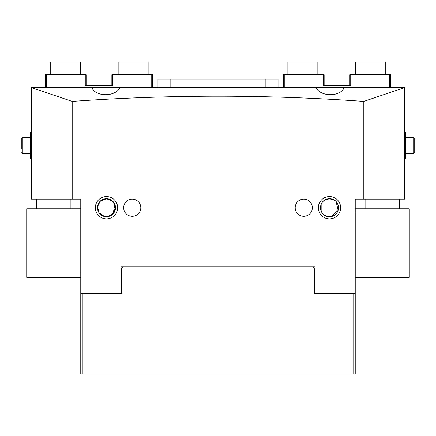<?xml version="1.0" encoding="UTF-8"?>
<svg xmlns="http://www.w3.org/2000/svg" width="436" height="436" viewBox="0 0 436 436"><rect width="100%" height="100%" fill="white"/><g stroke="black" fill="none" stroke-linecap="round" stroke-linejoin="round"><path stroke-width="0.65" d="M355.231 208.779L409.268 208.779L409.268 277.394L355.231 277.394M355.231 273.105L409.268 273.105M409.268 213.068L355.231 213.068M45.388 87.631L45.388 74.763L86.126 74.763L86.126 85.483M46.243 74.763L46.243 87.631M151.744 87.631L151.744 74.763L112.717 74.763L112.717 85.483L85.271 85.483L85.271 74.763M151.744 74.763L152.6 74.763L152.6 87.631M111.861 85.483L111.861 74.763L112.717 74.763M80.769 277.394L26.732 277.394L26.732 208.779L80.769 208.779M80.769 213.068L26.732 213.068M26.732 273.105L80.769 273.105M106.498 218.856A11.151 11.151 0 0 1 95.348 207.705A11.151 11.151 0 0 1 106.498 196.56A11.151 11.151 0 0 1 117.649 207.705A11.151 11.151 0 0 1 106.498 218.856M104.504 216.49L99.086 212.828L97.55 206.697L100.155 201.318L106.498 198.702A9.003 9.003 0 0 0 97.495 207.705A9.003 9.003 0 0 0 106.498 216.714A9.003 9.003 0 0 0 115.502 207.705A9.003 9.003 0 0 0 106.498 198.702C94.623 198.903 94.656 216.556 106.498 216.714L111.878 214.926M329.502 218.856A11.151 11.151 0 0 1 318.351 207.705A11.151 11.151 0 0 1 329.502 196.56A11.151 11.151 0 0 1 340.652 207.705A11.151 11.151 0 0 1 329.502 218.856M334.881 200.484L329.502 198.702A9.003 9.003 0 0 0 320.498 207.705A9.003 9.003 0 0 0 329.502 216.714A9.003 9.003 0 0 0 338.505 207.705A9.003 9.003 0 0 0 329.502 198.702C317.626 198.903 317.659 216.556 329.502 216.714C341.344 216.556 341.377 198.903 329.502 198.702L324.122 200.484M132.228 199.132A8.578 8.578 0 0 0 123.655 207.705A8.578 8.578 0 0 0 132.228 216.283A8.578 8.578 0 0 0 140.806 207.705A8.578 8.578 0 0 0 132.228 199.132M303.772 199.132A8.578 8.578 0 0 0 295.194 207.705A8.578 8.578 0 0 0 303.772 216.283A8.578 8.578 0 0 0 312.345 207.705A8.578 8.578 0 0 0 303.772 199.132M327.507 216.49L324.117 214.926M321.158 211.095L321.168 204.293M404.499 87.631L31.501 87.631L72.191 101.397C169.397 94.476 266.603 94.476 363.809 101.397L404.553 87.631L404.553 199.132L363.809 199.132L363.809 101.397M108.493 216.49L113.91 212.828L115.447 206.697L112.842 201.318L106.498 198.702L111.883 200.489L114.842 204.321L113.131 213.804M31.501 87.631L31.447 199.132L72.191 199.132L72.191 101.397M363.809 199.132L355.231 199.132L355.231 293.477L314.923 293.477L314.923 266.887L121.077 266.887L121.077 293.477L80.769 293.477L80.769 199.132L72.191 199.132M344.129 87.631C340.293 97.026 320.858 97.059 315.942 87.631M120.058 87.631C115.175 97.026 95.735 97.059 91.871 87.631M331.496 216.49L338.113 210.343L336.134 201.612M317.141 74.763L317.141 61.896L287.122 61.896L287.122 74.763M385.762 74.763L385.762 61.896L355.738 61.896L355.738 74.763M148.878 74.763L148.878 61.896L118.859 61.896L118.859 74.763M80.262 74.763L80.262 61.896L50.238 61.896L50.238 74.763M157.963 87.631L157.963 79.052L278.037 79.052L278.037 87.631M31.447 132.658L30.378 132.658L30.378 158.388L31.447 158.388M21.8 149.237L21.8 138.446L21.8 149.237M30.378 137.378L22.874 137.378L30.378 137.378L30.378 149.308M349.874 85.483L349.874 74.763L390.612 74.763L390.612 87.631M389.757 87.631L389.757 74.763M350.729 74.763L350.729 85.483L323.283 85.483L323.283 74.763L284.256 74.763L284.256 87.631M283.4 87.631L283.4 74.763L284.256 74.763M323.283 74.763L324.139 74.763L324.139 85.483M404.553 158.388L405.622 158.388L405.622 132.658L404.553 132.658M414.2 141.814L414.2 152.6L414.2 138.446L413.126 137.378L414.2 138.446M405.622 153.674L413.126 153.674L405.622 153.674L405.622 141.738M353.089 293.908L355.231 293.908L355.231 374.104L353.089 374.104L353.089 293.908L314.492 293.908L314.492 268.603L312.776 266.887M82.911 374.104L80.769 374.104L80.769 293.908L82.911 293.908L82.911 374.104L353.089 374.104M123.225 266.887L121.508 268.603L121.508 293.908L82.911 293.908M170.825 79.052L170.825 87.631M265.175 87.631L265.175 79.052M22.874 137.378L21.8 138.446L22.874 137.378L22.874 153.674L21.8 152.6M414.2 152.6L413.126 153.674L413.126 137.378L405.622 137.378L413.126 137.378M399.403 199.132L399.403 208.779M365.096 199.132L365.096 208.779M36.597 199.132L36.597 208.779M70.904 199.132L70.904 208.779M30.378 153.674L22.874 153.674"/></g></svg>
